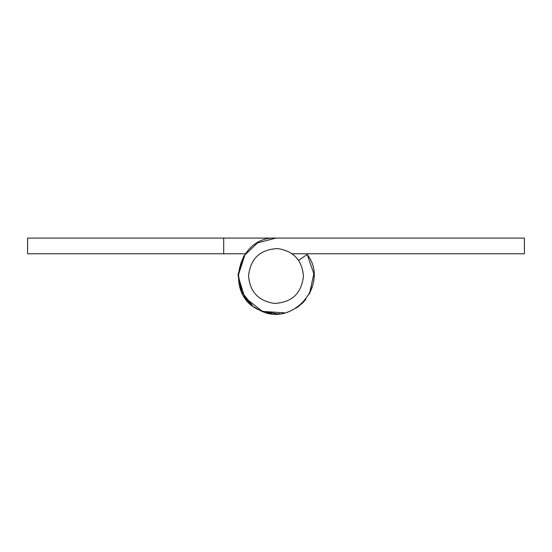 <?xml version="1.0" encoding="UTF-8"?>
<svg xmlns="http://www.w3.org/2000/svg" width="552" height="552" viewBox="0 0 552 552"><rect width="100%" height="100%" fill="white"/><g stroke="black" fill="none" stroke-linecap="round" stroke-linejoin="round"><path stroke-width="0.83" d="M282.127 313.419L284.846 312.867L262.379 311.383L244.722 297.424L238.084 275.91L245.281 253.775L223.705 253.775L223.705 238.084L276 238.084L257.549 242.88L243.763 256.038L238.126 274.247L242.059 292.898M306.719 253.775L307.181 254.431C330.337 284.073 292.291 328.461 259.454 310.114C223.553 295.203 237.194 235.835 276 238.084L524.4 238.084L276 238.084M312.273 287.04L309.375 293.988M303.855 301.723L297.749 307.057M223.705 253.775L27.6 253.775L27.6 238.084L223.705 238.084M245.868 299.012L251.263 304.732M254.237 307.05L258.771 309.775M266.437 312.687L271.418 313.639M273.895 313.853L279.65 313.736M282.065 313.426L284.466 312.956M289.738 311.335L297.452 307.257M301.744 303.835L305.911 299.294M309.458 293.83L313.853 273.813L307.181 254.431L298.577 260.378M277.421 313.888L261.324 310.962M252.678 305.891L241.41 291.518L238.167 273.544M292.118 253.775L524.4 253.775L524.4 238.084M248.545 276C250.422 258.536 260.137 249.4 277.684 248.6C293.464 250.967 302.054 260.102 303.455 276C301.578 293.464 291.863 302.599 274.316 303.4C258.536 301.033 249.946 291.898 248.545 276"/></g></svg>
